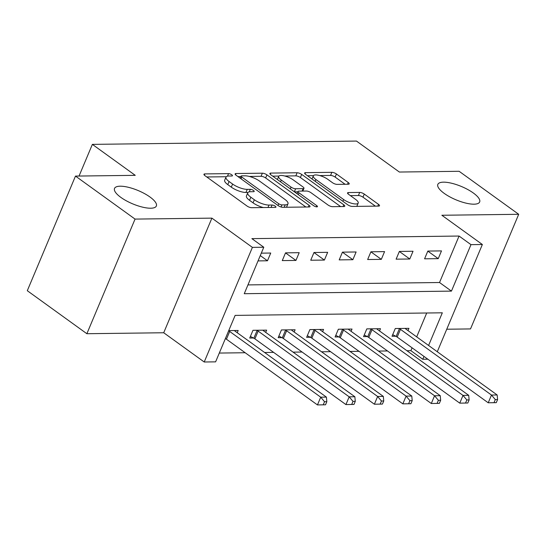 <?xml version="1.0" encoding="UTF-8"?>
<svg xmlns="http://www.w3.org/2000/svg" width="546" height="546" viewBox="0 0 546 546"><rect width="100%" height="100%" fill="white"/><g stroke="black" fill="none" stroke-linecap="round" stroke-linejoin="round"><path stroke-width="0.82" d="M231.763 174.781A2.437 0.771 22.8 0 0 228.562 173.621L204.818 173.915A3.481 1.106 22.8 0 0 203.951 174.256A3.481 1.106 22.8 0 0 204.921 175.635L247.017 206.026A3.481 1.106 22.8 0 0 251.597 207.692L275.341 207.391A2.437 0.771 22.8 0 0 275.948 207.152A2.437 0.771 22.8 0 0 275.266 206.19A2.437 0.771 22.8 0 0 272.065 205.03L268.994 205.064A11.132 3.529 22.8 0 1 254.354 199.754L250.846 197.222A11.132 3.529 22.8 0 1 247.741 192.82A11.132 3.529 22.8 0 1 250.512 191.728L253.59 191.687A2.437 0.771 22.8 0 0 254.197 191.448A2.437 0.771 22.8 0 0 253.515 190.486A2.437 0.771 22.8 0 0 250.314 189.325L247.242 189.36A11.132 3.529 22.8 0 1 232.603 184.05L229.095 181.518A11.132 3.529 22.8 0 1 225.989 177.116A11.132 3.529 22.8 0 1 228.76 176.024L231.838 175.983A2.437 0.771 22.8 0 0 232.446 175.744A2.437 0.771 22.8 0 0 231.763 174.781M444.178 193.352A22.679 7.194 22.8 0 0 465.738 203.071A22.679 7.194 22.8 0 0 479.654 201.965A22.679 7.194 22.8 0 0 473.321 192.991A22.679 7.194 22.8 0 0 451.76 183.279A22.679 7.194 22.8 0 0 437.837 184.384A22.679 7.194 22.8 0 0 444.178 193.352M120.864 197.393A22.679 7.194 22.8 0 0 142.424 207.105A22.679 7.194 22.8 0 0 156.347 205.999A22.679 7.194 22.8 0 0 150.007 197.031A22.679 7.194 22.8 0 0 128.446 187.312A22.679 7.194 22.8 0 0 114.53 188.425A22.679 7.194 22.8 0 0 120.864 197.393M348.355 184.234A3.481 1.106 22.8 0 0 349.228 183.893A3.481 1.106 22.8 0 0 348.252 182.521L336.445 173.99A3.481 1.106 22.8 0 0 331.866 172.331L305.501 172.659A3.481 1.106 22.8 0 0 304.627 173A3.481 1.106 22.8 0 0 305.603 174.379L347.7 204.77A3.481 1.106 22.8 0 0 352.272 206.429L378.644 206.101A3.481 1.106 22.8 0 0 379.511 205.76A3.481 1.106 22.8 0 0 378.542 204.388L364.278 194.083A3.481 1.106 22.8 0 0 359.698 192.424L348.416 192.567A3.481 1.106 22.8 0 0 347.549 192.909A3.481 1.106 22.8 0 0 348.519 194.28L355.596 199.392A9.302 2.955 22.8 0 1 358.196 203.071A9.302 2.955 22.8 0 1 352.484 203.522A9.302 2.955 22.8 0 1 343.639 199.536L315.922 179.532A9.302 2.955 22.8 0 1 313.322 175.846A9.302 2.955 22.8 0 1 319.035 175.396A9.302 2.955 22.8 0 1 327.88 179.381L332.5 182.712A3.481 1.106 22.8 0 0 337.073 184.377L348.355 184.234M247.952 284.91L439.53 282.514L459.063 236.043L470.98 244.649L482.364 244.506L437.285 351.74M75.484 176.085L135.053 219.089L86.869 333.715L27.3 290.711L75.484 176.085L135.251 175.341L92.363 144.376L356.477 141.073L399.365 172.038L459.131 171.294L518.7 214.298L441.857 215.26L482.364 244.506M86.869 333.715L163.711 332.753L211.896 218.134L135.053 219.089M211.896 218.134L252.402 247.379L263.786 247.236L244.253 293.707L451.446 291.114L470.98 244.649M459.063 236.043L251.877 238.636L263.786 247.236M266.939 174.856A3.481 1.106 22.8 0 0 262.367 173.198L235.995 173.526A3.481 1.106 22.8 0 0 235.128 173.867A3.481 1.106 22.8 0 0 236.097 175.246L278.194 205.637A3.481 1.106 22.8 0 0 282.773 207.296L309.138 206.968A3.481 1.106 22.8 0 0 310.012 206.627A3.481 1.106 22.8 0 0 309.036 205.255L266.939 174.856L265.636 177.955A3.481 1.106 22.8 0 0 261.063 176.297L249.324 176.44M270.748 173.096L297.12 172.761A3.481 1.106 22.8 0 1 301.692 174.427L343.789 204.818A3.481 1.106 22.8 0 1 344.765 206.197A3.481 1.106 22.8 0 1 343.891 206.538L332.61 206.675A3.481 1.106 22.8 0 1 328.037 205.016L310.961 192.69A3.481 1.106 22.8 0 0 306.388 191.032L298.901 191.12A3.481 1.106 22.8 0 0 298.034 191.462A3.481 1.106 22.8 0 0 299.003 192.84L316.782 205.671A2.437 0.771 22.8 0 1 317.458 206.634A2.437 0.771 22.8 0 1 315.963 206.757A2.437 0.771 22.8 0 1 313.65 205.712L270.85 174.809A3.481 1.106 22.8 0 1 269.874 173.437A3.481 1.106 22.8 0 1 270.748 173.096L270.243 174.29M446.751 329.224L470.515 328.924L518.7 214.298M258.046 260.899L267.479 260.783L270.734 253.037L261.302 253.153M282.275 260.599L295.939 260.428L299.194 252.682L285.531 252.853L282.275 260.599M310.735 260.237L324.399 260.067L327.655 252.327L313.991 252.498L310.735 260.237M339.196 259.882L352.859 259.712L356.115 251.972L342.451 252.143L339.196 259.882M367.656 259.527L381.32 259.357L384.575 251.617L370.911 251.788L367.656 259.527M396.116 259.173L409.78 259.002L413.035 251.256L399.372 251.426L396.116 259.173M424.576 258.818L438.24 258.647L441.496 250.901L427.832 251.071L424.576 258.818M219.301 353.064L245.174 352.736M264.612 352.498L273.635 352.382M293.072 352.143L302.095 352.027M321.533 351.788L330.555 351.672M349.993 351.433L359.015 351.317M378.453 351.078L387.476 350.962M406.913 350.723L410.885 350.668L412.08 347.822M416.687 336.868L426.719 312.995M237.23 332.732L238.179 330.487L228.747 330.603M265.69 332.377L266.639 330.132L252.975 330.303L249.72 338.042L253.426 338.001M294.157 332.016L295.099 329.777L281.436 329.941L278.18 337.687L281.886 337.646M322.618 331.661L323.56 329.415L309.896 329.586L306.64 337.332L310.346 337.285M351.078 331.306L352.02 329.061L338.356 329.231L335.101 336.978L338.807 336.93M379.538 330.951L380.48 328.706L366.816 328.876L363.561 336.623L367.267 336.575M407.998 330.596L408.94 328.351L395.277 328.521L392.021 336.268L395.727 336.22M92.363 144.376L79.047 176.037M427.852 359.207L422.795 359.275L423.996 356.422M410.885 350.668L422.795 359.275M428.596 345.468L442.328 312.803L235.135 315.39L215.602 361.862L204.218 361.998L252.402 247.379M163.711 332.753L204.218 361.998M439.53 282.514L451.446 291.114M267.479 260.783L260.278 255.583M295.939 260.428L285.51 252.9M324.399 260.067L313.97 252.545M352.859 259.712L342.431 252.191M381.32 259.357L370.891 251.829M409.78 259.002L399.358 251.474M438.24 258.647L427.818 251.119M225.989 177.116L224.686 180.207A11.132 3.529 22.8 0 0 227.791 184.616L229.095 181.518M248 192.438L245.939 192.458A11.132 3.529 22.8 0 1 231.299 187.148L227.791 184.616M247.741 192.82L246.437 195.912A11.132 3.529 22.8 0 0 249.542 200.314L250.846 197.222M263.329 207.541A11.132 3.529 22.8 0 1 253.051 202.853L249.542 200.314M226.249 176.733L206.777 176.972M305.876 207.009L265.636 177.955M240.929 176.549L237.954 176.583M241.728 175.86A2.437 0.771 22.8 0 0 241.12 176.099A2.437 0.771 22.8 0 0 241.796 177.061L278.753 203.74A2.437 0.771 22.8 0 0 281.954 204.907L285.196 204.866A11.132 3.529 22.8 0 0 287.974 203.774A11.132 3.529 22.8 0 0 284.862 199.372L259.603 181.135A11.132 3.529 22.8 0 0 244.97 175.819L241.728 175.86M286.411 207.255A11.132 3.529 22.8 0 0 286.67 206.873L287.974 203.774M272.707 176.153L278.883 176.071M284.746 176.003L295.816 175.86L297.12 172.761M340.629 206.579L300.389 177.525A3.481 1.106 22.8 0 0 295.816 175.86M293.243 179.9A9.302 2.955 22.8 0 0 284.398 175.914A9.302 2.955 22.8 0 0 278.685 176.365A9.302 2.955 22.8 0 0 281.286 180.05L291.052 187.101A3.481 1.106 22.8 0 0 295.625 188.759L303.112 188.663A3.481 1.106 22.8 0 0 303.979 188.322A3.481 1.106 22.8 0 0 303.01 186.95L293.243 179.9M278.685 176.365L277.388 179.463A9.302 2.955 22.8 0 0 277.368 179.518M297.884 191.81L294.458 191.858M313.322 175.846L312.019 178.945A9.302 2.955 22.8 0 0 311.998 178.999M356.77 206.374A9.302 2.955 22.8 0 0 356.893 206.17L358.196 203.071M375.382 206.142L362.974 197.181A3.481 1.106 22.8 0 0 358.401 195.523L350.375 195.625M345.092 184.275L335.142 177.088A3.481 1.106 22.8 0 0 330.569 175.43L319.69 175.566M313.445 175.641L307.459 175.716M325.518 404.791L326.822 401.692L324.542 401.72L323.239 404.818L325.518 404.791L317.458 404.927L320.714 397.181L326.406 397.113L235.381 331.395A3.542 1.126 -157.2 0 1 234.657 330.753L234.473 330.528M225.389 338.575A3.542 1.126 -157.2 0 1 226.433 339.209L317.458 404.927L323.239 404.818M228.644 330.828A3.542 1.126 -157.2 0 1 229.689 331.463L320.714 397.181L324.542 401.72M326.406 397.113L326.822 401.692M353.979 404.436L355.282 401.337L353.003 401.365L351.699 404.463L353.979 404.436L345.918 404.572L349.174 396.826L354.866 396.751L263.848 331.04A3.542 1.126 -157.2 0 1 263.117 330.391L262.933 330.173M250.402 336.432L253.842 338.213A3.542 1.126 -157.2 0 1 254.893 338.854L345.918 404.572L351.699 404.463M256.681 330.255L257.098 330.473A3.542 1.126 -157.2 0 1 258.156 331.108L349.174 396.826L353.003 401.365M354.866 396.751L355.282 401.337M382.439 404.081L383.742 400.982L381.463 401.01L380.159 404.108L382.439 404.081L374.379 404.217L377.634 396.471L383.326 396.396L292.308 330.685A3.542 1.126 -157.2 0 1 291.578 330.037L291.393 329.818M278.863 336.077L282.302 337.858A3.542 1.126 -157.2 0 1 283.36 338.5L374.379 404.217L380.159 404.108M285.142 329.9L285.558 330.112A3.542 1.126 -157.2 0 1 286.616 330.753L377.634 396.471L381.463 401.01M383.326 396.396L383.742 400.982M410.899 403.719L412.203 400.627L409.923 400.655L408.62 403.753L410.899 403.719L402.839 403.863L406.094 396.116L411.786 396.041L320.768 330.33A3.542 1.126 -157.2 0 1 320.038 329.682L319.854 329.463M307.323 335.722L310.763 337.503A3.542 1.126 -157.2 0 1 311.821 338.145L402.839 403.863L408.62 403.753M313.602 329.545L314.018 329.757A3.542 1.126 -157.2 0 1 315.076 330.398L406.094 396.116L409.923 400.655M411.786 396.041L412.203 400.627M439.359 403.364L440.663 400.266L438.383 400.3L437.08 403.398L439.359 403.364L431.299 403.501L434.555 395.761L440.247 395.686L349.228 329.975A3.542 1.126 -157.2 0 1 348.498 329.327L348.314 329.108M335.783 335.367L339.223 337.148A3.542 1.126 -157.2 0 1 340.281 337.79L431.299 403.501L437.08 403.398M342.062 329.19L342.478 329.402A3.542 1.126 -157.2 0 1 343.536 330.043L434.555 395.761L438.383 400.3M440.247 395.686L440.663 400.266M467.82 403.009L469.123 399.911L466.844 399.945L465.54 403.037L467.82 403.009L459.759 403.146L463.015 395.406L468.707 395.331L377.689 329.62A3.542 1.126 -157.2 0 1 376.958 328.972L376.774 328.753M364.243 335.012L367.683 336.793A3.542 1.126 -157.2 0 1 368.741 337.435L459.759 403.146L465.54 403.037M370.522 328.829L370.939 329.047A3.542 1.126 -157.2 0 1 371.997 329.688L463.015 395.406L466.844 399.945M468.707 395.331L469.123 399.911M496.28 402.655L497.583 399.556L495.304 399.59L494 402.682L496.28 402.655L488.22 402.791L491.475 395.051L497.167 394.976L406.149 329.265A3.542 1.126 -157.2 0 1 405.419 328.617L405.234 328.399M392.704 334.657L396.143 336.438A3.542 1.126 -157.2 0 1 397.201 337.08L488.22 402.791L494 402.682M398.983 328.474L399.399 328.692A3.542 1.126 -157.2 0 1 400.457 329.334L491.475 395.051L495.304 399.59M497.167 394.976L497.583 399.556M227.498 176.146L228.562 173.621M271.048 207.446L272.065 205.03M249.249 191.851L250.314 189.325M231.299 187.148L232.603 184.05M245.939 192.458L247.242 189.36M253.051 202.853L254.354 199.754M267.977 207.487L268.994 205.064M204.313 175.116L204.818 173.915M308.313 206.982L309.036 205.255M235.49 174.727L235.995 173.526M261.063 176.297L262.367 173.198M241.059 178.822L241.796 177.061M278.01 205.508L278.753 203.74M281.067 207.009L281.954 204.907M284.179 207.282L285.196 204.866M300.389 177.525L301.692 174.427M343.065 206.545L343.789 204.818M298.266 194.601L299.003 192.84M316.298 206.825L316.782 205.671M280.548 181.811L281.286 180.05M290.308 188.861L291.052 187.101M294.355 191.782L295.625 188.759M302.095 191.08L303.112 188.663M315.178 181.292L315.922 179.532M342.895 201.303L343.639 199.536M347.911 193.762L348.416 192.567M358.401 195.523L359.698 192.424M362.974 197.181L364.278 194.083M377.818 206.115L378.542 204.388M304.996 173.86L305.501 172.659M330.569 175.43L331.866 172.331M335.142 177.088L336.445 173.99M347.529 184.248L348.252 182.521M226.433 339.209L229.689 331.463M253.842 338.213L257.098 330.473M254.893 338.854L258.156 331.108M282.302 337.858L285.558 330.112M283.36 338.5L286.616 330.753M310.763 337.503L314.018 329.757M311.821 338.145L315.076 330.398M339.223 337.148L342.478 329.402M340.281 337.79L343.536 330.043M367.683 336.793L370.939 329.047M368.741 337.435L371.997 329.688M396.143 336.438L399.399 328.692M397.201 337.08L400.457 329.334M240.226 178.221L241.12 176.099M297.072 193.741L298.034 191.462M302.825 191.073L303.979 188.322"/></g></svg>
